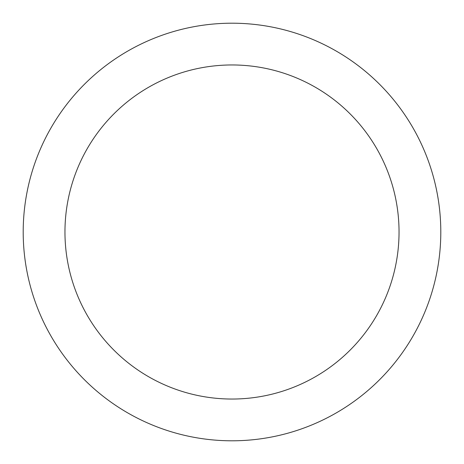 <?xml version="1.0" encoding="UTF-8"?>
<svg xmlns="http://www.w3.org/2000/svg" width="464" height="464" viewBox="0 0 464 464"><rect width="100%" height="100%" fill="white"/><g stroke="black" fill="none" stroke-linecap="round" stroke-linejoin="round"><path stroke-width="0.7" d="M232 23.2A208.8 208.8 0 0 1 440.8 232A208.8 208.8 0 0 1 232 440.8A208.8 208.8 0 0 1 23.2 232A208.8 208.8 0 0 1 232 23.2M232 399.04A167.04 167.04 0 0 1 64.96 232A167.04 167.04 0 0 1 232 64.96A167.04 167.04 0 0 1 399.04 232A167.04 167.04 0 0 1 232 399.04"/></g></svg>

